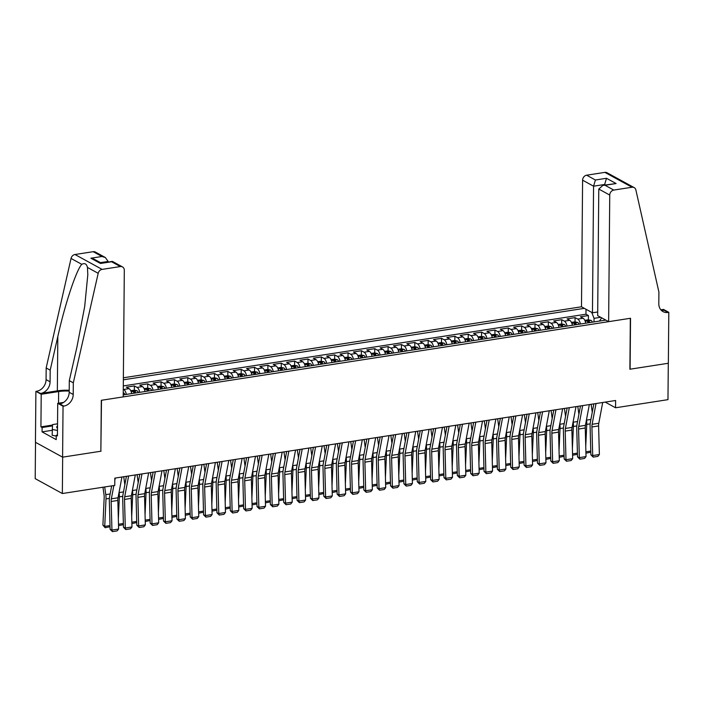 <?xml version="1.0" encoding="UTF-8"?>
<svg xmlns="http://www.w3.org/2000/svg" width="704" height="704" viewBox="0 0 704 704"><rect width="100%" height="100%" fill="white"/><g stroke="black" fill="none" stroke-linecap="round" stroke-linejoin="round"><path stroke-width="1.06" d="M597.705 311.986L592.46 312.796L581.495 306.786L123.367 377.793M35.517 442.323L35.2 478.65L62.348 493.53L114.761 485.399L114.822 478.122L615.622 400.497L615.551 407.774L667.973 399.652L668.29 363.273L629.895 369.222L630.335 318.296L101.499 400.268L100.857 451.088M585.746 323.198A6.098 2.816 -98.8 0 0 583.088 318.261L580.413 316.791L588.43 315.55L588.386 319.827M580.404 324.025A6.098 2.816 -98.8 0 0 577.746 319.088L575.071 317.618L575.036 321.895M575.071 317.618L567.063 318.868L569.738 320.329A6.098 2.816 -98.8 0 1 572.387 325.266M559.038 327.334A6.098 2.816 -98.8 0 0 556.38 322.406L553.705 320.936L561.722 319.695L561.678 323.963M545.679 329.402A6.098 2.816 -98.8 0 0 543.03 324.474L540.355 323.004L548.363 321.763L548.328 326.031M532.33 331.478A6.098 2.816 -98.8 0 0 529.672 326.542L526.997 325.072L535.005 323.831L534.97 328.108M518.971 333.546A6.098 2.816 -98.8 0 0 516.322 328.61L513.638 327.14L521.655 325.899L521.62 330.176M505.622 335.614A6.098 2.816 -98.8 0 0 502.964 330.678L500.289 329.217L508.297 327.976L508.262 332.244M492.263 337.682A6.098 2.816 -98.8 0 0 489.614 332.754L486.93 331.285L494.947 330.044L494.912 334.312M478.914 339.759A6.098 2.816 -98.8 0 0 476.256 334.822L473.581 333.353L481.589 332.112L481.554 336.38M465.555 341.827A6.098 2.816 -98.8 0 0 462.906 336.89L460.222 335.421L468.239 334.18L468.195 338.457M452.197 343.895A6.098 2.816 -98.8 0 0 449.548 338.958L446.873 337.498L454.881 336.248L454.846 340.525M438.847 345.963A6.098 2.816 -98.8 0 0 436.19 341.035L433.514 339.566L441.531 338.325L441.487 342.593M425.489 348.031A6.098 2.816 -98.8 0 0 422.84 343.103L420.165 341.634L428.173 340.393L428.138 344.661M412.139 350.108A6.098 2.816 -98.8 0 0 409.482 345.171L406.806 343.702L414.823 342.461L414.779 346.738M398.781 352.176A6.098 2.816 -98.8 0 0 396.132 347.239L393.448 345.778L401.465 344.529L401.43 348.806M385.431 354.244A6.098 2.816 -98.8 0 0 382.774 349.307L380.098 347.846L388.106 346.606L388.071 350.874M372.073 356.312A6.098 2.816 -98.8 0 0 369.424 351.384L366.74 349.914L374.757 348.674L374.722 352.942M358.723 358.389A6.098 2.816 -98.8 0 0 356.066 353.452L353.39 351.982L361.398 350.742L361.363 355.01M345.365 360.457A6.098 2.816 -98.8 0 0 342.716 355.52L340.032 354.05L348.049 352.81L348.014 357.086M332.006 362.525A6.098 2.816 -98.8 0 0 329.358 357.588L326.682 356.127L334.69 354.886L334.655 359.154M318.657 364.593A6.098 2.816 -98.8 0 0 315.999 359.665L313.324 358.195L321.341 356.954L321.297 361.222M305.298 366.67A6.098 2.816 -98.8 0 0 302.65 361.733L299.974 360.263L307.982 359.022L307.947 363.29M291.949 368.738A6.098 2.816 -98.8 0 0 289.291 363.801L286.616 362.331L294.633 361.09L294.589 365.367M278.59 370.806A6.098 2.816 -98.8 0 0 275.942 365.869L273.258 364.408L281.274 363.158L281.239 367.435M265.241 372.874A6.098 2.816 -98.8 0 0 262.583 367.946L259.908 366.476L267.916 365.235L267.881 369.503M251.882 374.942A6.098 2.816 -98.8 0 0 249.234 370.014L246.55 368.544L254.566 367.303L254.531 371.571M238.533 377.018A6.098 2.816 -98.8 0 0 235.875 372.082L233.2 370.612L241.208 369.371L241.173 373.648M225.174 379.086A6.098 2.816 -98.8 0 0 222.526 374.15L219.842 372.689L227.858 371.439L227.823 375.716M211.825 381.154A6.098 2.816 -98.8 0 0 209.167 376.218L206.492 374.757L214.5 373.516L214.465 377.784M198.466 383.222A6.098 2.816 -98.8 0 0 195.809 378.294L193.134 376.825L201.15 375.584L201.106 379.852M185.108 385.299A6.098 2.816 -98.8 0 0 182.459 380.362L179.784 378.893L187.792 377.652L187.757 381.92M171.758 387.367A6.098 2.816 -98.8 0 0 169.101 382.43L166.426 380.961L174.442 379.72L174.398 383.997M158.4 389.435A6.098 2.816 -98.8 0 0 155.751 384.498L153.067 383.038L161.084 381.797L161.049 386.065M145.05 391.503A6.098 2.816 -98.8 0 0 142.393 386.575L139.718 385.106L147.726 383.865L147.69 388.133M131.692 393.571A6.098 2.816 -98.8 0 0 129.043 388.643L126.359 387.174L134.376 385.933L134.341 390.201M123.218 394.891L605.774 320.091M584.355 308.352L123.35 379.808M588.43 315.55L585.966 314.204L123.297 385.924M123.27 389.233L123.702 389.47A6.098 2.816 81.2 0 1 126.35 394.407M134.376 385.933L137.051 387.402A6.098 2.816 81.2 0 1 139.709 392.33M147.726 383.865L150.41 385.326A6.098 2.816 81.2 0 1 153.058 390.262M161.084 381.797L163.759 383.258A6.098 2.816 81.2 0 1 166.417 388.194M174.442 379.72L177.118 381.19A6.098 2.816 81.2 0 1 179.766 386.126M187.792 377.652L190.467 379.122A6.098 2.816 81.2 0 1 193.125 384.05M201.15 375.584L203.826 377.054A6.098 2.816 81.2 0 1 206.474 381.982M214.5 373.516L217.184 374.977A6.098 2.816 81.2 0 1 219.833 379.914M227.858 371.439L230.534 372.909A6.098 2.816 81.2 0 1 233.191 377.846M241.208 369.371L243.892 370.841A6.098 2.816 81.2 0 1 246.541 375.778M254.566 367.303L257.242 368.773A6.098 2.816 81.2 0 1 259.899 373.701M267.916 365.235L270.6 366.696A6.098 2.816 81.2 0 1 273.249 371.633M281.274 363.158L283.95 364.628A6.098 2.816 81.2 0 1 286.607 369.565M294.633 361.09L297.308 362.56A6.098 2.816 81.2 0 1 299.957 367.497M307.982 359.022L310.658 360.492A6.098 2.816 81.2 0 1 313.315 365.42M321.341 356.954L324.016 358.415A6.098 2.816 81.2 0 1 326.665 363.352M334.69 354.886L337.374 356.347A6.098 2.816 81.2 0 1 340.023 361.284M348.049 352.81L350.724 354.279A6.098 2.816 81.2 0 1 353.382 359.216M361.398 350.742L364.082 352.211A6.098 2.816 81.2 0 1 366.731 357.139M374.757 348.674L377.432 350.143A6.098 2.816 81.2 0 1 380.09 355.071M388.106 346.606L390.79 348.066A6.098 2.816 81.2 0 1 393.439 353.003M401.465 344.529L404.14 345.998A6.098 2.816 81.2 0 1 406.798 350.935M414.823 342.461L417.498 343.93A6.098 2.816 81.2 0 1 420.147 348.867M428.173 340.393L430.848 341.862A6.098 2.816 81.2 0 1 433.506 346.79M441.531 338.325L444.206 339.786A6.098 2.816 81.2 0 1 446.855 344.722M454.881 336.248L457.556 337.718A6.098 2.816 81.2 0 1 460.214 342.654M468.239 334.18L470.914 335.65A6.098 2.816 81.2 0 1 473.572 340.586M481.589 332.112L484.273 333.582A6.098 2.816 81.2 0 1 486.922 338.51M494.947 330.044L497.622 331.514A6.098 2.816 81.2 0 1 500.28 336.442M508.297 327.976L510.981 329.437A6.098 2.816 81.2 0 1 513.63 334.374M521.655 325.899L524.33 327.369A6.098 2.816 81.2 0 1 526.988 332.306M535.005 323.831L537.689 325.301A6.098 2.816 81.2 0 1 540.338 330.229M548.363 321.763L551.038 323.233A6.098 2.816 81.2 0 1 553.696 328.161M561.722 319.695L564.397 321.156A6.098 2.816 81.2 0 1 567.046 326.093M600.697 317.302L594.044 318.34L591.738 312.4M594.009 321.913L594.044 318.34M101.059 451.194L62.665 457.151L62.348 493.53M605.22 402.116L615.551 407.774M601.709 317.865L599.438 321.077M585.966 314.204L586.01 309.258M602.694 402.503L598.796 423.271A7.621 3.52 -98.8 0 0 598.602 425.929L599.377 454.52L592.698 455.558L593.208 457.107L590.867 454.819L590.093 426.228A11.431 5.28 81.2 0 1 590.383 422.233L593.833 403.876M590.867 454.819L592.698 455.558L591.923 426.967A7.621 3.52 -98.8 0 1 592.117 424.301L596.015 403.542M599.377 454.52L597.881 456.377L593.208 457.107M585.746 446.406L586.766 424.406A11.431 5.28 -98.8 0 0 586.546 420.13L586.494 419.734M584.813 320.338L588.271 319.801L591.07 320.399A4.039 1.866 81.2 0 1 592.363 322.168M592.258 412.245L591.131 404.298M589.829 322.564A4.039 1.866 -98.8 0 0 589.081 321.27L587.479 321.517A4.039 1.866 81.2 0 1 588.227 322.81M590.797 452.206L585.93 453.174M585.895 451.81L590.77 451.053M56.258 436.058L52.158 435.283L52.554 424.591L57.543 423.817M57.482 430.452L52.21 429.466M57.526 425.999A9.909 2.939 0.5 0 0 57.508 428.305M608.634 321.658L609.743 195.061L598.778 189.05L597.67 315.647L608.634 321.658L630.538 318.261L630.098 369.195L668.351 363.264L668.8 312.33L663.485 309.417L660.854 309.822M581.495 306.786L582.595 180.189A4.567 3.819 -61.3 0 1 586.643 175.199L604.868 172.374A4.567 3.819 -61.3 0 1 607.024 172.735L634.172 187.607A4.567 3.819 118.7 0 1 635.879 189.966L658.909 292.072L658.803 303.706A10.666 8.914 118.7 0 0 663.027 311.617A10.666 8.914 118.7 0 0 668.07 312.444L668.8 312.33M586.643 175.199L595.408 180.004L606.496 178.288L616.106 183.55L605.018 185.266L613.791 190.071L632.016 187.246L604.868 172.374M592.46 312.796L593.569 186.199L582.595 180.189M634.172 187.607A4.567 3.819 118.7 0 0 632.016 187.246M613.791 190.071A4.567 3.819 118.7 0 0 609.743 195.061M661.197 310.2A10.666 8.914 118.7 0 0 664.048 310.244L668.07 312.444M604.648 185.064L604.648 184.474L593.569 186.199L595.408 180.004M606.496 178.288L604.648 184.474L605.475 184.932M616.106 183.55L602.941 185.328L598.778 189.05M605.018 185.266L602.941 185.328M108.126 262.029L108.134 261.439L100.452 262.627M73.313 382.835L69.3 380.635L76.93 347.054L84.7 306.46L87.806 274.745L87.454 267.432C86.61 263.842 84.718 262.803 81.778 264.317C76.226 270.248 64.909 304.374 57.816 336.582L50.186 370.163L50.081 381.806A10.666 8.914 -61.3 0 1 40.647 393.439L35.895 391.354L35.446 442.288L62.594 457.16L100.857 451.229L101.306 400.294L123.2 396.906L124.309 270.301A4.567 3.819 118.7 0 0 122.496 266.913A4.567 3.819 118.7 0 0 120.34 266.561L102.115 269.386A4.567 3.819 118.7 0 0 98.19 273.31L73.313 382.835L73.216 394.478A10.666 8.914 -61.3 0 1 63.774 406.111L63.043 406.226L62.594 457.16M50.186 370.163L46.165 367.963L46.068 379.606A10.666 8.914 -61.3 0 1 36.626 391.239M63.774 406.111L59.761 403.911A10.666 8.914 -61.3 0 0 69.194 392.278L69.3 380.635M120.34 266.561L111.575 261.756L100.487 263.472L90.878 258.21L101.957 256.494L93.192 251.689L74.967 254.514L102.115 269.386M81.778 264.317L71.042 258.438L46.165 367.963M63.043 406.226L57.719 403.313L57.438 435.908L56.267 435.266L57.446 435.081M52.202 430.302L42.064 431.878L56.223 439.63L56.267 435.266M42.064 431.878L42.108 427.504L40.929 426.862L41.21 394.266L35.895 391.354M69.203 391.072A17.142 5.086 0.5 0 0 58.643 391.565L41.21 394.266M57.719 403.313L63.642 402.398M69.212 390.262A19.844 5.887 0.5 0 0 57.341 390.852L40.647 393.439M71.042 258.438A4.567 3.819 -61.3 0 1 74.967 254.514M93.192 251.689A4.567 3.819 -61.3 0 1 95.348 252.041L105.31 257.497L108.134 261.439M40.929 426.862L52.518 425.066M52.457 425.902L42.108 427.504M111.575 261.756L112.543 261.466L122.496 266.913M100.487 263.472L112.174 261.395M90.878 258.21L94.222 259.222L101.288 263.085M101.957 256.494L105.31 257.497M589.345 404.571L585.438 425.339A7.621 3.52 -98.8 0 0 585.244 428.006L586.027 456.588L579.348 457.626L579.85 459.175L577.518 456.887L576.734 428.296A11.431 5.28 81.2 0 1 577.025 424.301L580.474 405.944M577.518 456.887L579.348 457.626L578.574 429.035A7.621 3.52 -98.8 0 1 578.758 426.369L582.666 405.61M586.027 456.588L584.522 458.454L579.85 459.175M575.986 406.639L572.088 427.407A7.621 3.52 -98.8 0 0 571.894 430.074L572.669 458.665L565.99 459.694L566.5 461.243L564.159 458.955L563.385 430.364A11.431 5.28 81.2 0 1 563.675 426.369L567.125 408.021M564.159 458.955L565.99 459.694L565.215 431.103A7.621 3.52 -98.8 0 1 565.409 428.446L569.307 407.678M572.669 458.665L571.173 460.522L566.5 461.243M562.637 408.716L558.73 429.475A7.621 3.52 -98.8 0 0 558.536 432.142L559.319 460.733L552.64 461.771L553.142 463.311L550.81 461.023L550.026 432.441A11.431 5.28 81.2 0 1 550.317 428.437L553.766 410.089M550.81 461.023L552.64 461.771L551.857 433.18A7.621 3.52 -98.8 0 1 552.05 430.514L555.958 409.746M559.319 460.733L557.814 462.59L553.142 463.311M549.278 410.784L545.371 431.543A7.621 3.52 -98.8 0 0 545.186 434.21L545.961 462.801L539.282 463.839L539.792 465.388L537.451 463.1L536.677 434.509A11.431 5.28 81.2 0 1 536.958 430.514L540.408 412.157M537.451 463.1L539.282 463.839L538.507 435.248A7.621 3.52 -98.8 0 1 538.701 432.582L542.599 411.822M545.961 462.801L544.465 464.658L539.792 465.388M572.396 448.474L573.408 426.474A11.431 5.28 -98.8 0 0 573.197 422.198L573.135 421.802M571.463 322.406L574.913 321.869L577.72 322.467A4.039 1.866 81.2 0 1 579.014 324.236M578.899 414.313L577.782 406.366M576.47 324.632A4.039 1.866 -98.8 0 0 575.731 323.338L574.13 323.585A4.039 1.866 81.2 0 1 574.869 324.878M577.447 454.274L572.581 455.25M572.537 453.878L577.412 453.13M559.038 450.542L560.05 428.542A11.431 5.28 -98.8 0 0 559.838 424.266L559.786 423.878M558.105 324.474L561.563 323.937L564.362 324.535A4.039 1.866 81.2 0 1 565.655 326.313M565.55 416.381L564.423 408.434M563.121 326.7A4.039 1.866 -98.8 0 0 562.373 325.406L560.771 325.662A4.039 1.866 81.2 0 1 561.519 326.946M564.089 456.342L559.222 457.318M559.187 455.954L564.062 455.198M545.688 452.619L546.7 430.61A11.431 5.28 -98.8 0 0 546.48 426.342L546.427 425.946M544.755 326.542L548.205 326.005L551.012 326.603A4.039 1.866 81.2 0 1 552.306 328.381M552.191 418.458L551.074 410.502M549.762 328.768A4.039 1.866 -98.8 0 0 549.023 327.483L547.422 327.73A4.039 1.866 81.2 0 1 548.161 329.023M550.739 458.41L545.864 459.386M545.829 458.022L550.704 457.266M532.33 454.687L533.342 432.687A11.431 5.28 -98.8 0 0 533.13 428.41L533.078 428.014M531.397 328.61L534.855 328.082L537.654 328.68A4.039 1.866 81.2 0 1 538.947 330.449M538.842 420.526L537.715 412.579M536.413 330.845A4.039 1.866 -98.8 0 0 535.665 329.551L534.063 329.798A4.039 1.866 81.2 0 1 534.811 331.091M537.381 460.486L532.514 461.454M532.479 460.09L537.346 459.334M535.92 412.852L532.022 433.62A7.621 3.52 -98.8 0 0 531.828 436.286L532.611 464.869L525.932 465.907L526.434 467.456L524.102 465.168L523.318 436.577A11.431 5.28 81.2 0 1 523.609 432.582L527.058 414.225M524.102 465.168L525.932 465.907L525.149 437.316A7.621 3.52 -98.8 0 1 525.342 434.65L529.25 413.89M532.611 464.869L531.106 466.726L526.434 467.456M518.971 456.755L519.992 434.755A11.431 5.28 -98.8 0 0 519.772 430.478L519.719 430.082M518.038 330.686L521.497 330.15L524.304 330.748A4.039 1.866 81.2 0 1 525.589 332.517M525.483 422.594L524.366 414.647M523.054 332.913A4.039 1.866 -98.8 0 0 522.315 331.619L520.705 331.866A4.039 1.866 81.2 0 1 521.453 333.159M524.022 462.554L519.156 463.522M519.121 462.158L523.996 461.402M522.57 414.92L518.663 435.688A7.621 3.52 -98.8 0 0 518.478 438.354L519.253 466.946L512.574 467.975L513.075 469.524L510.743 467.236L509.969 438.645A11.431 5.28 81.2 0 1 510.25 434.65L513.7 416.302M510.743 467.236L512.574 467.975L511.799 439.384A7.621 3.52 -98.8 0 1 511.993 436.726L515.891 415.958M519.253 466.946L517.757 468.802L513.075 469.524M505.622 458.823L506.634 436.823A11.431 5.28 -98.8 0 0 506.422 432.546L506.361 432.159M504.689 332.754L508.138 332.218L510.946 332.816A4.039 1.866 81.2 0 1 512.239 334.585M512.134 424.662L511.007 416.715M509.705 334.981A4.039 1.866 -98.8 0 0 508.957 333.687L507.355 333.942A4.039 1.866 81.2 0 1 508.094 335.227M510.673 464.622L505.806 465.599M505.771 464.235L510.638 463.478M509.212 416.997L505.314 437.756A7.621 3.52 -98.8 0 0 505.12 440.422L505.894 469.014L499.224 470.043L499.726 471.592L497.385 469.304L496.61 440.722A11.431 5.28 81.2 0 1 496.901 436.718L500.35 418.37M497.385 469.304L499.224 470.043L498.441 441.461A7.621 3.52 -98.8 0 1 498.634 438.794L502.542 418.026M505.894 469.014L504.398 470.87L499.726 471.592M492.263 460.9L493.284 438.891A11.431 5.28 -98.8 0 0 493.064 434.623L493.011 434.227M491.33 334.822L494.789 334.286L497.587 334.884A4.039 1.866 81.2 0 1 498.881 336.662M498.775 426.738L497.658 418.783M496.346 337.049A4.039 1.866 -98.8 0 0 495.598 335.764L493.997 336.01A4.039 1.866 81.2 0 1 494.745 337.304M497.314 466.69L492.448 467.667M492.413 466.303L497.288 465.546M495.862 419.065L491.955 439.824A7.621 3.52 -98.8 0 0 491.762 442.49L492.545 471.082L485.866 472.12L486.367 473.66L484.035 471.381L483.261 442.79A11.431 5.28 81.2 0 1 483.542 438.786L486.992 420.438M484.035 471.381L485.866 472.12L485.091 443.529A7.621 3.52 -98.8 0 1 485.276 440.862L489.183 420.094M492.545 471.082L491.049 472.938L486.367 473.66M478.914 462.968L479.926 440.959A11.431 5.28 -98.8 0 0 479.714 436.691L479.653 436.295M477.981 336.89L481.43 336.362L484.238 336.952A4.039 1.866 81.2 0 1 485.531 338.73M485.426 428.806L484.299 420.86M482.988 339.126A4.039 1.866 -98.8 0 0 482.249 337.832L480.647 338.078A4.039 1.866 81.2 0 1 481.386 339.372M483.965 468.767L479.098 469.735M479.063 468.371L483.93 467.614M482.504 421.133L478.606 441.901A7.621 3.52 -98.8 0 0 478.412 444.558L479.186 473.15L472.516 474.188L473.018 475.737L470.677 473.449L469.902 444.858A11.431 5.28 81.2 0 1 470.193 440.862L473.642 422.506M470.677 473.449L472.516 474.188L471.733 445.597A7.621 3.52 -98.8 0 1 471.926 442.93L475.825 422.171M479.186 473.15L477.69 475.006L473.018 475.737M465.555 465.036L466.576 443.036A11.431 5.28 -98.8 0 0 466.356 438.759L466.303 438.363M464.622 338.967L468.081 338.43L470.879 339.029A4.039 1.866 81.2 0 1 472.173 340.798M472.067 430.874L470.941 422.928M469.638 341.194A4.039 1.866 -98.8 0 0 468.89 339.9L467.289 340.146A4.039 1.866 81.2 0 1 468.037 341.44M470.606 470.835L465.74 471.803M465.705 470.439L470.58 469.682M469.154 423.201L465.247 443.969A7.621 3.52 -98.8 0 0 465.054 446.635L465.837 475.226L459.158 476.256L459.659 477.805L457.327 475.517L456.544 446.926A11.431 5.28 81.2 0 1 456.834 442.93L460.284 424.574M457.327 475.517L459.158 476.256L458.383 447.665A7.621 3.52 -98.8 0 1 458.568 444.998L462.475 424.239M465.837 475.226L464.332 477.083L459.659 477.805M452.206 467.104L453.218 445.104A11.431 5.28 -98.8 0 0 453.006 440.827L452.945 440.431M451.273 341.035L454.722 340.498L457.53 341.097A4.039 1.866 81.2 0 1 458.823 342.866M458.709 432.942L457.591 424.996M456.28 343.262A4.039 1.866 -98.8 0 0 455.541 341.968L453.939 342.214A4.039 1.866 81.2 0 1 454.678 343.508M457.257 472.903L452.39 473.88M452.346 472.507L457.222 471.759M455.796 425.278L451.898 446.037A7.621 3.52 -98.8 0 0 451.704 448.703L452.478 477.294L445.799 478.324L446.31 479.873L443.969 477.585L443.194 448.994A11.431 5.28 81.2 0 1 443.485 444.998L446.934 426.65M443.969 477.585L445.799 478.324L445.025 449.742A7.621 3.52 -98.8 0 1 445.218 447.075L449.117 426.307M452.478 477.294L450.982 479.151L446.31 479.873M438.847 469.181L439.859 447.172A11.431 5.28 -98.8 0 0 439.648 442.904L439.595 442.508M437.914 343.103L441.373 342.566L444.171 343.165A4.039 1.866 81.2 0 1 445.465 344.942M445.359 435.01L444.233 427.064M442.93 345.33A4.039 1.866 -98.8 0 0 442.182 344.036L440.581 344.291A4.039 1.866 81.2 0 1 441.329 345.585M443.898 474.971L439.032 475.948M438.997 474.584L443.872 473.827M442.446 427.346L438.539 448.105A7.621 3.52 -98.8 0 0 438.346 450.771L439.129 479.362L432.45 480.401L432.951 481.941L430.619 479.662L429.836 451.07A11.431 5.28 81.2 0 1 430.126 447.066L433.576 428.718M430.619 479.662L432.45 480.401L431.666 451.81A7.621 3.52 -98.8 0 1 431.86 449.143L435.767 428.375M439.129 479.362L437.624 481.219L432.951 481.941M425.498 471.249L426.51 449.24A11.431 5.28 -98.8 0 0 426.29 444.972L426.237 444.576M424.565 345.171L428.014 344.634L430.822 345.233A4.039 1.866 81.2 0 1 432.115 347.01M432.001 437.087L430.883 429.132M429.572 347.406A4.039 1.866 -98.8 0 0 428.833 346.113L427.231 346.359A4.039 1.866 81.2 0 1 427.97 347.653M430.549 477.039L425.682 478.016M425.638 476.652L430.514 475.895M429.088 429.414L425.181 450.182A7.621 3.52 -98.8 0 0 424.996 452.839L425.77 481.43L419.091 482.469L419.602 484.018L417.261 481.73L416.486 453.138A11.431 5.28 81.2 0 1 416.768 449.143L420.218 430.786M417.261 481.73L419.091 482.469L418.317 453.878A7.621 3.52 -98.8 0 1 418.51 451.211L422.409 430.452M425.77 481.43L424.274 483.287L419.602 484.018M412.139 473.317L413.151 451.317A11.431 5.28 -98.8 0 0 412.94 447.04L412.887 446.644M411.206 347.239L414.665 346.711L417.463 347.31A4.039 1.866 81.2 0 1 418.757 349.078M418.651 439.155L417.525 431.209M416.222 349.474A4.039 1.866 -98.8 0 0 415.474 348.181L413.873 348.427A4.039 1.866 81.2 0 1 414.621 349.721M417.19 479.116L412.324 480.084M412.289 478.72L417.164 477.963M415.738 431.482L411.831 452.25A7.621 3.52 -98.8 0 0 411.638 454.916L412.421 483.498L405.742 484.537L406.243 486.086L403.911 483.798L403.128 455.206A11.431 5.28 81.2 0 1 403.418 451.211L406.868 432.854M403.911 483.798L405.742 484.537L404.958 455.946A7.621 3.52 -98.8 0 1 405.152 453.279L409.059 432.52M412.421 483.498L410.916 485.364L406.243 486.086M398.781 475.385L399.802 453.385A11.431 5.28 -98.8 0 0 399.582 449.108L399.529 448.712M397.857 349.316L401.306 348.779L404.114 349.378A4.039 1.866 81.2 0 1 405.407 351.146M405.293 441.223L404.175 433.277M402.864 351.542A4.039 1.866 -98.8 0 0 402.125 350.249L400.514 350.495A4.039 1.866 81.2 0 1 401.262 351.789M403.841 481.184L398.966 482.161M398.93 480.788L403.806 480.031M402.38 433.55L398.473 454.318A7.621 3.52 -98.8 0 0 398.288 456.984L399.062 485.575L392.383 486.605L392.894 488.154L390.553 485.866L389.778 457.274A11.431 5.28 81.2 0 1 390.06 453.279L393.51 434.931M390.553 485.866L392.383 486.605L391.609 458.014A7.621 3.52 -98.8 0 1 391.802 455.356L395.701 434.588M399.062 485.575L397.566 487.432L392.894 488.154M385.431 477.453L386.443 455.453A11.431 5.28 -98.8 0 0 386.232 451.176L386.17 450.789M384.498 351.384L387.948 350.847L390.755 351.446A4.039 1.866 81.2 0 1 392.049 353.223M391.943 443.291L390.817 435.345M389.514 353.61A4.039 1.866 -98.8 0 0 388.766 352.317L387.165 352.572A4.039 1.866 81.2 0 1 387.913 353.857M390.482 483.252L385.616 484.229M385.581 482.865L390.447 482.108M389.022 435.626L385.123 456.386A7.621 3.52 -98.8 0 0 384.93 459.052L385.704 487.643L379.034 488.682L379.535 490.222L377.194 487.934L376.42 459.351A11.431 5.28 81.2 0 1 376.71 455.347L380.16 436.999M377.194 487.934L379.034 488.682L378.25 460.09A7.621 3.52 -98.8 0 1 378.444 457.424L382.351 436.656M385.704 487.643L384.208 489.5L379.535 490.222M372.073 479.53L373.094 457.521A11.431 5.28 -98.8 0 0 372.874 453.253L372.821 452.857M371.14 353.452L374.598 352.915L377.397 353.514A4.039 1.866 81.2 0 1 378.69 355.291M378.585 445.368L377.467 437.413M376.156 355.678A4.039 1.866 -98.8 0 0 375.408 354.394L373.806 354.64A4.039 1.866 81.2 0 1 374.554 355.934M377.124 485.32L372.258 486.297M372.222 484.933L377.098 484.176M375.672 437.694L371.765 458.454A7.621 3.52 -98.8 0 0 371.58 461.12L372.354 489.711L365.675 490.75L366.177 492.298L363.845 490.01L363.07 461.419A11.431 5.28 81.2 0 1 363.352 457.424L366.802 439.067M363.845 490.01L365.675 490.75L364.901 462.158A7.621 3.52 -98.8 0 1 365.086 459.492L368.993 438.733M372.354 489.711L370.858 491.568L366.177 492.298M358.723 481.598L359.735 459.598A11.431 5.28 -98.8 0 0 359.524 455.321L359.462 454.925M357.79 355.52L361.24 354.992L364.047 355.582A4.039 1.866 81.2 0 1 365.341 357.359M365.235 447.436L364.109 439.49M362.806 357.755A4.039 1.866 -98.8 0 0 362.058 356.462L360.457 356.708A4.039 1.866 81.2 0 1 361.196 358.002M363.774 487.397L358.908 488.365M358.873 487.001L363.739 486.244M362.314 439.762L358.415 460.53A7.621 3.52 -98.8 0 0 358.222 463.197L358.996 491.779L352.326 492.818L352.827 494.366L350.486 492.078L349.712 463.487A11.431 5.28 81.2 0 1 350.002 459.492L353.452 441.135M350.486 492.078L352.326 492.818L351.542 464.226A7.621 3.52 -98.8 0 1 351.736 461.56L355.643 440.801M358.996 491.779L357.5 493.636L352.827 494.366M345.365 483.666L346.386 461.666A11.431 5.28 -98.8 0 0 346.166 457.389L346.113 456.993M344.432 357.597L347.89 357.06L350.689 357.658A4.039 1.866 81.2 0 1 351.982 359.427M351.877 449.504L350.75 441.558M349.448 359.823A4.039 1.866 -98.8 0 0 348.7 358.53L347.098 358.776A4.039 1.866 81.2 0 1 347.846 360.07M350.416 489.465L345.55 490.433M345.514 489.069L350.39 488.312M348.964 441.83L345.057 462.598A7.621 3.52 -98.8 0 0 344.863 465.265L345.646 493.856L338.967 494.886L339.469 496.434L337.137 494.146L336.354 465.555A11.431 5.28 81.2 0 1 336.644 461.56L340.094 443.212M337.137 494.146L338.967 494.886L338.193 466.294A7.621 3.52 -98.8 0 1 338.378 463.628L342.285 442.869M345.646 493.856L344.142 495.713L339.469 496.434M332.015 485.734L333.027 463.734A11.431 5.28 -98.8 0 0 332.816 459.457L332.754 459.07M331.082 359.665L334.532 359.128L337.339 359.726A4.039 1.866 81.2 0 1 338.633 361.495M338.518 451.572L337.401 443.626M336.09 361.891A4.039 1.866 -98.8 0 0 335.35 360.598L333.749 360.844A4.039 1.866 81.2 0 1 334.488 362.138M337.066 491.533L332.2 492.51M332.156 491.137L337.031 490.389M335.606 443.907L331.707 464.666A7.621 3.52 -98.8 0 0 331.514 467.333L332.288 495.924L325.609 496.954L326.119 498.502L323.778 496.214L323.004 467.632A11.431 5.28 81.2 0 1 323.294 463.628L326.744 445.28M323.778 496.214L325.609 496.954L324.834 468.371A7.621 3.52 -98.8 0 1 325.028 465.705L328.926 444.937M332.288 495.924L330.792 497.781L326.119 498.502M318.657 487.81L319.669 465.802A11.431 5.28 -98.8 0 0 319.458 461.534L319.405 461.138M317.724 361.733L321.182 361.196L323.981 361.794A4.039 1.866 81.2 0 1 325.274 363.572M325.169 453.64L324.042 445.694M322.74 363.959A4.039 1.866 -98.8 0 0 321.992 362.666L320.39 362.921A4.039 1.866 81.2 0 1 321.138 364.214M323.708 493.601L318.842 494.578M318.806 493.214L323.682 492.457M322.256 445.975L318.349 466.734A7.621 3.52 -98.8 0 0 318.155 469.401L318.938 497.992L312.259 499.03L312.761 500.57L310.429 498.291L309.646 469.7A11.431 5.28 81.2 0 1 309.936 465.696L313.386 447.348M310.429 498.291L312.259 499.03L311.485 470.439A7.621 3.52 -98.8 0 1 311.67 467.773L315.577 447.005M318.938 497.992L317.434 499.849L312.761 500.57M305.307 489.878L306.319 467.87A11.431 5.28 -98.8 0 0 306.108 463.602L306.046 463.206M304.374 363.801L307.824 363.264L310.631 363.862A4.039 1.866 81.2 0 1 311.925 365.64M311.81 455.717L310.693 447.762M309.382 366.036A4.039 1.866 -98.8 0 0 308.642 364.742L307.041 364.989A4.039 1.866 81.2 0 1 307.78 366.282M310.358 495.669L305.492 496.646M305.448 495.282L310.323 494.525M308.898 448.043L304.999 468.811A7.621 3.52 -98.8 0 0 304.806 471.469L305.58 500.06L298.901 501.098L299.411 502.647L297.07 500.359L296.296 471.768A11.431 5.28 81.2 0 1 296.578 467.773L300.036 449.416M297.07 500.359L298.901 501.098L298.126 472.507A7.621 3.52 -98.8 0 1 298.32 469.841L302.218 449.082M305.58 500.06L304.084 501.917L299.411 502.647M291.949 491.946L292.961 469.946A11.431 5.28 -98.8 0 0 292.75 465.67L292.697 465.274M291.016 365.878L294.474 365.341L297.273 365.939A4.039 1.866 81.2 0 1 298.566 367.708M298.461 457.785L297.334 449.838M296.032 368.104A4.039 1.866 -98.8 0 0 295.284 366.81L293.682 367.057A4.039 1.866 81.2 0 1 294.43 368.35M297 497.746L292.134 498.714M292.098 497.35L296.974 496.593M295.548 450.111L291.641 470.879A7.621 3.52 -98.8 0 0 291.447 473.546L292.23 502.128L285.551 503.166L286.053 504.715L283.721 502.427L282.938 473.836A11.431 5.28 81.2 0 1 283.228 469.841L286.678 451.484M283.721 502.427L285.551 503.166L284.768 474.575A7.621 3.52 -98.8 0 1 284.962 471.909L288.869 451.15M292.23 502.128L290.726 503.994L286.053 504.715M278.599 494.014L279.611 472.014A11.431 5.28 -98.8 0 0 279.391 467.738L279.338 467.342M277.666 367.946L281.116 367.409L283.923 368.007A4.039 1.866 81.2 0 1 285.217 369.776M285.102 459.853L283.985 451.906M282.674 370.172A4.039 1.866 -98.8 0 0 281.934 368.878L280.324 369.125A4.039 1.866 81.2 0 1 281.072 370.418M283.65 499.814L278.775 500.79M278.74 499.418L283.615 498.67M282.19 452.188L278.282 472.947A7.621 3.52 -98.8 0 0 278.098 475.614L278.872 504.205L272.193 505.234L272.703 506.783L270.362 504.495L269.588 475.904A11.431 5.28 81.2 0 1 269.87 471.909L273.319 453.561M270.362 504.495L272.193 505.234L271.418 476.652A7.621 3.52 -98.8 0 1 271.612 473.986L275.51 453.218M278.872 504.205L277.376 506.062L272.703 506.783M265.241 496.082L266.253 474.082A11.431 5.28 -98.8 0 0 266.042 469.814L265.989 469.418M264.308 370.014L267.766 369.477L270.565 370.075A4.039 1.866 81.2 0 1 271.858 371.853M271.753 461.921L270.626 453.974M269.324 372.24A4.039 1.866 -98.8 0 0 268.576 370.946L266.974 371.202A4.039 1.866 81.2 0 1 267.722 372.495M270.292 501.882L265.426 502.858M265.39 501.494L270.257 500.738M268.831 454.256L264.933 475.015A7.621 3.52 -98.8 0 0 264.739 477.682L265.514 506.273L258.843 507.311L259.345 508.851L257.013 506.563L256.23 477.981A11.431 5.28 81.2 0 1 256.52 473.977L259.97 455.629M257.013 506.563L258.843 507.311L258.06 478.72A7.621 3.52 -98.8 0 1 258.254 476.054L262.161 455.286M265.514 506.273L264.018 508.13L259.345 508.851M255.482 456.324L251.574 477.083A7.621 3.52 -98.8 0 0 251.39 479.75L252.164 508.341L245.485 509.379L245.986 510.928L243.654 508.64L242.88 480.049A11.431 5.28 81.2 0 1 243.162 476.054L246.611 457.697M243.654 508.64L245.485 509.379L244.71 480.788A7.621 3.52 -98.8 0 1 244.904 478.122L248.802 457.362M252.164 508.341L250.668 510.198L245.986 510.928M242.123 458.392L238.225 479.16A7.621 3.52 -98.8 0 0 238.031 481.826L238.806 510.409L232.135 511.447L232.637 512.996L230.296 510.708L229.522 482.117A11.431 5.28 81.2 0 1 229.812 478.122L233.262 459.765M230.296 510.708L232.135 511.447L231.352 482.856A7.621 3.52 -98.8 0 1 231.546 480.19L235.453 459.43M238.806 510.409L237.31 512.274L232.637 512.996M251.882 498.159L252.903 476.15A11.431 5.28 -98.8 0 0 252.683 471.882L252.63 471.486M250.95 372.082L254.408 371.545L257.206 372.143A4.039 1.866 81.2 0 1 258.5 373.921M258.394 463.998L257.277 456.042M255.966 374.317A4.039 1.866 -98.8 0 0 255.218 373.023L253.616 373.27A4.039 1.866 81.2 0 1 254.364 374.563M256.934 503.95L252.067 504.926M252.032 503.562L256.907 502.806M238.533 500.227L239.545 478.227A11.431 5.28 -98.8 0 0 239.334 473.95L239.272 473.554M237.6 374.15L241.05 373.622L243.857 374.22A4.039 1.866 81.2 0 1 245.15 375.989M245.045 466.066L243.918 458.119M242.616 376.385A4.039 1.866 -98.8 0 0 241.868 375.091L240.266 375.338A4.039 1.866 81.2 0 1 241.006 376.631M243.584 506.026L238.718 506.994M238.682 505.63L243.549 504.874M225.174 502.295L226.195 480.295A11.431 5.28 -98.8 0 0 225.975 476.018L225.922 475.622M224.242 376.226L227.7 375.69L230.498 376.288A4.039 1.866 81.2 0 1 231.792 378.057M231.686 468.134L230.56 460.187M229.258 378.453A4.039 1.866 -98.8 0 0 228.51 377.159L226.908 377.406A4.039 1.866 81.2 0 1 227.656 378.699M230.226 508.094L225.359 509.062M225.324 507.698L230.199 506.942M228.774 460.46L224.866 481.228A7.621 3.52 -98.8 0 0 224.673 483.894L225.456 512.486L218.777 513.515L219.278 515.064L216.946 512.776L216.172 484.185A11.431 5.28 81.2 0 1 216.454 480.19L219.903 461.842M216.946 512.776L218.777 513.515L218.002 484.924A7.621 3.52 -98.8 0 1 218.187 482.266L222.094 461.498M225.456 512.486L223.951 514.342L219.278 515.064M211.825 504.363L212.837 482.363A11.431 5.28 -98.8 0 0 212.626 478.086L212.564 477.699M210.892 378.294L214.342 377.758L217.149 378.356A4.039 1.866 81.2 0 1 218.442 380.134M218.328 470.202L217.21 462.255M215.899 380.521A4.039 1.866 -98.8 0 0 215.16 379.227L213.558 379.482A4.039 1.866 81.2 0 1 214.298 380.767M216.876 510.162L212.01 511.139M211.966 509.775L216.841 509.018M215.415 462.537L211.517 483.296A7.621 3.52 -98.8 0 0 211.323 485.962L212.098 514.554L205.418 515.583L205.929 517.132L203.588 514.844L202.814 486.262A11.431 5.28 81.2 0 1 203.104 482.258L206.554 463.91M203.588 514.844L205.418 515.583L204.644 487.001A7.621 3.52 -98.8 0 1 204.838 484.334L208.736 463.566M212.098 514.554L210.602 516.41L205.929 517.132M198.466 506.44L199.487 484.431A11.431 5.28 -98.8 0 0 199.267 480.163L199.214 479.767M197.534 380.362L200.992 379.826L203.79 380.424A4.039 1.866 81.2 0 1 205.084 382.202M204.978 472.278L203.852 464.323M202.55 382.589A4.039 1.866 -98.8 0 0 201.802 381.304L200.2 381.55A4.039 1.866 81.2 0 1 200.948 382.844M203.518 512.23L198.651 513.207M198.616 511.843L203.491 511.086M202.066 464.605L198.158 485.364A7.621 3.52 -98.8 0 0 197.965 488.03L198.748 516.622L192.069 517.66L192.57 519.209L190.238 516.921L189.455 488.33A11.431 5.28 81.2 0 1 189.746 484.326L193.195 465.978M190.238 516.921L192.069 517.66L191.294 489.069A7.621 3.52 -98.8 0 1 191.479 486.402L195.386 465.634M198.748 516.622L197.243 518.478L192.57 519.209M185.117 508.508L186.129 486.499A11.431 5.28 -98.8 0 0 185.918 482.231L185.856 481.835M184.184 382.43L187.634 381.902L190.441 382.492A4.039 1.866 81.2 0 1 191.734 384.27M191.62 474.346L190.502 466.4M189.191 384.666A4.039 1.866 -98.8 0 0 188.452 383.372L186.85 383.618A4.039 1.866 81.2 0 1 187.59 384.912M190.168 514.307L185.302 515.275M185.258 513.911L190.133 513.154M188.707 466.673L184.809 487.441A7.621 3.52 -98.8 0 0 184.615 490.107L185.39 518.69L178.71 519.728L179.221 521.277L176.88 518.989L176.106 490.398A11.431 5.28 81.2 0 1 176.387 486.402L179.846 468.046M176.88 518.989L178.71 519.728L177.936 491.137A7.621 3.52 -98.8 0 1 178.13 488.47L182.028 467.711M185.39 518.69L183.894 520.546L179.221 521.277M171.758 510.576L172.77 488.576A11.431 5.28 -98.8 0 0 172.559 484.299L172.506 483.903M170.826 384.507L174.284 383.97L177.082 384.569A4.039 1.866 81.2 0 1 178.376 386.338M178.27 476.414L177.144 468.468M175.842 386.734A4.039 1.866 -98.8 0 0 175.094 385.44L173.492 385.686A4.039 1.866 81.2 0 1 174.24 386.98M176.81 516.375L171.943 517.343M171.908 515.979L176.783 515.222M175.358 468.741L171.45 489.509A7.621 3.52 -98.8 0 0 171.257 492.175L172.04 520.766L165.361 521.796L165.862 523.345L163.53 521.057L162.747 492.466A11.431 5.28 81.2 0 1 163.038 488.47L166.487 470.122M163.53 521.057L165.361 521.796L164.578 493.205A7.621 3.52 -98.8 0 1 164.771 490.538L168.678 469.779M172.04 520.766L170.535 522.623L165.862 523.345M158.409 512.644L159.421 490.644A11.431 5.28 -98.8 0 0 159.201 486.367L159.148 485.98M157.476 386.575L160.926 386.038L163.733 386.637A4.039 1.866 81.2 0 1 165.026 388.406M164.912 478.482L163.794 470.536M162.483 388.802A4.039 1.866 -98.8 0 0 161.744 387.508L160.142 387.754A4.039 1.866 81.2 0 1 160.882 389.048M163.46 518.443L158.585 519.42M158.55 518.047L163.425 517.299M161.999 470.818L158.092 491.577A7.621 3.52 -98.8 0 0 157.907 494.243L158.682 522.834L152.002 523.864L152.513 525.413L150.172 523.125L149.398 494.534A11.431 5.28 81.2 0 1 149.679 490.538L153.129 472.19M150.172 523.125L152.002 523.864L151.228 495.282A7.621 3.52 -98.8 0 1 151.422 492.615L155.32 471.847M158.682 522.834L157.186 524.691L152.513 525.413M145.05 514.721L146.062 492.712A11.431 5.28 -98.8 0 0 145.851 488.444L145.798 488.048M144.118 388.643L147.576 388.106L150.374 388.705A4.039 1.866 81.2 0 1 151.668 390.482M151.562 480.55L150.436 472.604M149.134 390.87A4.039 1.866 -98.8 0 0 148.386 389.576L146.784 389.831A4.039 1.866 81.2 0 1 147.532 391.125M150.102 520.511L145.235 521.488M145.2 520.124L150.066 519.367M148.641 472.886L144.742 493.645A7.621 3.52 -98.8 0 0 144.549 496.311L145.323 524.902L138.653 525.941L139.154 527.481L136.822 525.202L136.039 496.61A11.431 5.28 81.2 0 1 136.33 492.606L139.779 474.258M136.822 525.202L138.653 525.941L137.87 497.35A7.621 3.52 -98.8 0 1 138.063 494.683L141.97 473.915M145.323 524.902L143.827 526.759L139.154 527.481M131.692 516.789L132.713 494.78A11.431 5.28 -98.8 0 0 132.493 490.512L132.44 490.116M130.759 390.711L134.218 390.174L137.016 390.773A4.039 1.866 81.2 0 1 138.31 392.55M138.204 482.627L137.086 474.672M135.775 392.946A4.039 1.866 -98.8 0 0 135.036 391.653L133.426 391.899A4.039 1.866 81.2 0 1 134.174 393.193M136.743 522.579L131.877 523.556M131.842 522.192L136.717 521.435M135.291 474.954L131.384 495.722A7.621 3.52 -98.8 0 0 131.199 498.379L131.974 526.97L125.294 528.009L125.796 529.558L123.464 527.27L122.69 498.678A11.431 5.28 81.2 0 1 122.971 494.683L126.421 476.326M123.464 527.27L125.294 528.009L124.52 499.418A7.621 3.52 -98.8 0 1 124.714 496.751L128.612 475.992M131.974 526.97L130.478 528.827L125.796 529.558M118.342 518.857L119.354 496.857A11.431 5.28 -98.8 0 0 119.143 492.58L119.082 492.184M123.244 392.753L123.666 392.85A4.039 1.866 81.2 0 1 124.96 394.618M124.854 484.695L123.728 476.749M123.394 524.656L118.527 525.624M118.492 524.26L123.358 523.503M121.933 477.022L118.034 497.79A7.621 3.52 -98.8 0 0 117.841 500.456L118.615 529.038L111.945 530.077L112.446 531.626L110.106 529.338L109.331 500.746A11.431 5.28 81.2 0 1 109.622 496.751L111.663 485.883M110.106 529.338L111.945 530.077L111.162 501.486A7.621 3.52 -98.8 0 1 111.355 498.819L113.854 485.54M115.262 478.06L114.805 480.471M118.615 529.038L117.119 530.904L112.446 531.626M102.96 487.23L104.034 494.806A7.621 3.52 81.2 0 1 104.174 497.658L102.907 525.131L104.738 526.39L106.005 498.925A11.431 5.28 -98.8 0 0 105.785 494.648L104.702 486.966M111.496 486.763L111.382 485.927M110.035 526.724L105.107 527.71L102.907 525.131M105.107 527.71L104.738 526.39L110.009 525.58M577.746 319.088L583.088 318.261M123.702 389.47L129.043 388.643M137.051 387.402L142.393 386.575M150.41 385.326L155.751 384.498M163.759 383.258L169.101 382.43M177.118 381.19L182.459 380.362M190.467 379.122L195.809 378.294M203.826 377.054L209.167 376.218M217.184 374.977L222.526 374.15M230.534 372.909L235.875 372.082M243.892 370.841L249.234 370.014M257.242 368.773L262.583 367.946M270.6 366.696L275.942 365.869M283.95 364.628L289.291 363.801M297.308 362.56L302.65 361.733M310.658 360.492L315.999 359.665M324.016 358.415L329.358 357.588M337.374 356.347L342.716 355.52M350.724 354.279L356.066 353.452M364.082 352.211L369.424 351.384M377.432 350.143L382.774 349.307M390.79 348.066L396.132 347.239M404.14 345.998L409.482 345.171M417.498 343.93L422.84 343.103M430.848 341.862L436.19 341.035M444.206 339.786L449.548 338.958M457.556 337.718L462.906 336.89M470.914 335.65L476.256 334.822M484.273 333.582L489.614 332.754M497.622 331.514L502.964 330.678M510.981 329.437L516.322 328.61M524.33 327.369L529.672 326.542M537.689 325.301L543.03 324.474M551.038 323.233L556.38 322.406M564.397 321.156L569.738 320.329M598.796 423.271L592.117 424.301M598.602 425.929L591.923 426.967M590.999 320.382L585.218 321.279M586.766 424.406L590.154 423.878M586.546 420.13L590.902 419.452M589.072 322.678L589.081 321.27M50.081 381.806L46.068 379.606M69.194 392.278L73.216 394.478M98.19 273.31L87.454 267.432M57.816 336.582L57.341 390.852M58.538 403.19L58.643 391.565M585.438 425.339L578.758 426.369M585.244 428.006L578.574 429.035M572.088 427.407L565.409 428.446M571.894 430.074L565.215 431.103M558.73 429.475L552.05 430.514M558.536 432.142L551.857 433.18M545.371 431.543L538.701 432.582M545.186 434.21L538.507 435.248M577.65 322.45L571.868 323.347M573.408 426.474L576.805 425.946M573.197 422.198L577.544 421.529M575.714 324.746L575.731 323.338M564.291 324.518L558.51 325.415M560.05 428.542L563.446 428.014M559.838 424.266L564.194 423.597M562.364 326.823L562.373 325.406M550.942 326.586L545.151 327.483M546.7 430.61L550.097 430.091M546.48 426.342L550.836 425.665M549.006 328.891L549.023 327.483M537.583 328.662L531.802 329.56M533.342 432.687L536.738 432.159M533.13 428.41L537.486 427.733M535.656 330.959L535.665 329.551M532.022 433.62L525.342 434.65M531.828 436.286L525.149 437.316M524.234 330.73L518.443 331.628M519.992 434.755L523.389 434.227M519.772 430.478L524.128 429.801M522.298 333.027L522.315 331.619M518.663 435.688L511.993 436.726M518.478 438.354L511.799 439.384M510.875 332.798L505.094 333.696M506.634 436.823L510.03 436.295M506.422 432.546L510.778 431.878M508.948 335.104L508.957 333.687M505.314 437.756L498.634 438.794M505.12 440.422L498.441 441.461M497.517 334.866L491.735 335.764M493.284 438.891L496.672 438.363M493.064 434.623L497.42 433.946M495.59 337.172L495.598 335.764M491.955 439.824L485.276 440.862M491.762 442.49L485.091 443.529M484.167 336.943L478.386 337.841M479.926 440.959L483.322 440.44M479.714 436.691L484.062 436.014M482.231 339.24L482.249 337.832M478.606 441.901L471.926 442.93M478.412 444.558L471.733 445.597M470.809 339.011L465.027 339.909M466.576 443.036L469.964 442.508M466.356 438.759L470.712 438.082M468.882 341.308L468.89 339.9M465.247 443.969L458.568 444.998M465.054 446.635L458.383 447.665M457.459 341.079L451.678 341.977M453.218 445.104L456.614 444.576M453.006 440.827L457.354 440.158M455.523 343.376L455.541 341.968M451.898 446.037L445.218 447.075M451.704 448.703L445.025 449.742M444.101 343.147L438.319 344.045M439.859 447.172L443.256 446.644M439.648 442.904L444.004 442.226M442.174 345.453L442.182 344.036M438.539 448.105L431.86 449.143M438.346 450.771L431.666 451.81M430.751 345.224L424.961 346.113M426.51 449.24L429.906 448.721M426.29 444.972L430.646 444.294M428.815 347.521L428.833 346.113M425.181 450.182L418.51 451.211M424.996 452.839L418.317 453.878M417.393 347.292L411.611 348.19M413.151 451.317L416.548 450.789M412.94 447.04L417.296 446.362M415.466 349.589L415.474 348.181M411.831 452.25L405.152 453.279M411.638 454.916L404.958 455.946M404.043 349.36L398.253 350.258M399.802 453.385L403.198 452.857M399.582 449.108L403.938 448.439M402.107 351.657L402.125 350.249M398.473 454.318L391.802 455.356M398.288 456.984L391.609 458.014M390.685 351.428L384.903 352.326M386.443 455.453L389.84 454.925M386.232 451.176L390.588 450.507M388.758 353.734L388.766 352.317M385.123 456.386L378.444 457.424M384.93 459.052L378.25 460.09M377.326 353.496L371.545 354.394M373.094 457.521L376.49 456.993M372.874 453.253L377.23 452.575M375.399 355.802L375.408 354.394M371.765 458.454L365.086 459.492M371.58 461.12L364.901 462.158M363.977 355.573L358.195 356.47M359.735 459.598L363.132 459.07M359.524 455.321L363.871 454.643M362.05 357.87L362.058 356.462M358.415 460.53L351.736 461.56M358.222 463.197L351.542 464.226M350.618 357.641L344.837 358.538M346.386 461.666L349.774 461.138M346.166 457.389L350.522 456.711M348.691 359.938L348.7 358.53M345.057 462.598L338.378 463.628M344.863 465.265L338.193 466.294M337.269 359.709L331.487 360.606M333.027 463.734L336.424 463.206M332.816 459.457L337.163 458.788M335.333 362.006L335.35 360.598M331.707 464.666L325.028 465.705M331.514 467.333L324.834 468.371M323.91 361.777L318.129 362.674M319.669 465.802L323.066 465.274M319.458 461.534L323.814 460.856M321.983 364.082L321.992 362.666M318.349 466.734L311.67 467.773M318.155 469.401L311.485 470.439M310.561 363.854L304.77 364.742M306.319 467.87L309.716 467.35M306.108 463.602L310.455 462.924M308.625 366.15L308.642 364.742M304.999 468.811L298.32 469.841M304.806 471.469L298.126 472.507M297.202 365.922L291.421 366.819M292.961 469.946L296.358 469.418M292.75 465.67L297.106 464.992M295.275 368.218L295.284 366.81M291.641 470.879L284.962 471.909M291.447 473.546L284.768 474.575M283.853 367.99L278.062 368.887M279.611 472.014L283.008 471.486M279.391 467.738L283.747 467.069M281.917 370.286L281.934 368.878M278.282 472.947L271.612 473.986M278.098 475.614L271.418 476.652M270.494 370.058L264.713 370.955M266.253 474.082L269.65 473.554M266.042 469.814L270.398 469.137M268.567 372.363L268.576 370.946M264.933 475.015L258.254 476.054M264.739 477.682L258.06 478.72M251.574 477.083L244.904 478.122M251.39 479.75L244.71 480.788M238.225 479.16L231.546 480.19M238.031 481.826L231.352 482.856M257.145 372.134L251.354 373.023M252.903 476.15L256.3 475.631M252.683 471.882L257.039 471.205M255.209 374.431L255.218 373.023M243.786 374.202L238.005 375.1M239.545 478.227L242.942 477.699M239.334 473.95L243.69 473.273M241.859 376.499L241.868 375.091M230.428 376.27L224.646 377.168M226.195 480.295L229.583 479.767M225.975 476.018L230.331 475.35M228.501 378.567L228.51 377.159M224.866 481.228L218.187 482.266M224.673 483.894L218.002 484.924M217.078 378.338L211.297 379.236M212.837 482.363L216.234 481.835M212.626 478.086L216.973 477.418M215.142 380.644L215.16 379.227M211.517 483.296L204.838 484.334M211.323 485.962L204.644 487.001M203.72 380.406L197.938 381.304M199.487 484.431L202.875 483.903M199.267 480.163L203.623 479.486M201.793 382.712L201.802 381.304M198.158 485.364L191.479 486.402M197.965 488.03L191.294 489.069M190.37 382.483L184.58 383.381M186.129 486.499L189.526 485.98M185.918 482.231L190.265 481.554M188.434 384.78L188.452 383.372M184.809 487.441L178.13 488.47M184.615 490.107L177.936 491.137M177.012 384.551L171.23 385.449M172.77 488.576L176.167 488.048M172.559 484.299L176.915 483.622M175.085 386.848L175.094 385.44M171.45 489.509L164.771 490.538M171.257 492.175L164.578 493.205M163.662 386.619L157.872 387.517M159.421 490.644L162.818 490.116M159.201 486.367L163.557 485.698M161.726 388.916L161.744 387.508M158.092 491.577L151.422 492.615M157.907 494.243L151.228 495.282M150.304 388.687L144.522 389.585M146.062 492.712L149.459 492.184M145.851 488.444L150.207 487.766M148.377 390.993L148.386 389.576M144.742 493.645L138.063 494.683M144.549 496.311L137.87 497.35M136.954 390.764L131.164 391.653M132.713 494.78L136.11 494.261M132.493 490.512L136.849 489.834M135.018 393.061L135.036 391.653M131.384 495.722L124.714 496.751M131.199 498.379L124.52 499.418M119.354 496.857L122.751 496.329M119.143 492.58L123.499 491.902M118.034 497.79L111.355 498.819M117.841 500.456L111.162 501.486M106.005 498.925L109.393 498.397M105.785 494.648L110.141 493.979"/></g></svg>
